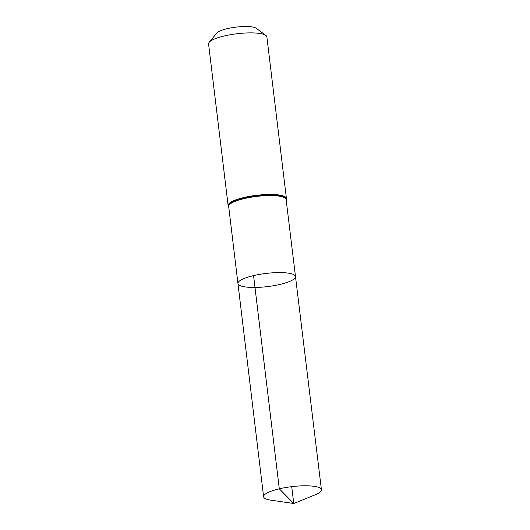 <?xml version="1.0" encoding="UTF-8"?>
<svg xmlns="http://www.w3.org/2000/svg" width="530" height="530" viewBox="0 0 530 530"><rect width="100%" height="100%" fill="white"/><g stroke="black" fill="none" stroke-linecap="round" stroke-linejoin="round"><path stroke-width="0.79" d="M253.565 275.607A28.984 6.618 173.1 0 0 237.944 283.504A28.984 6.618 173.1 0 0 267.511 286.598A28.984 6.618 173.1 0 0 295.488 276.541A28.984 6.618 173.1 0 0 253.565 275.607L279.303 488.812L293.759 503.5L291.719 486.653M286.419 198.458L266.868 36.881A29.362 6.704 173.1 0 0 265.861 35.424L256.195 28.262A20.372 4.651 173.1 0 0 227.423 28.613A20.372 4.651 173.1 0 0 216.876 33.019L209.198 42.281A29.362 6.704 173.1 0 0 208.568 43.937L228.125 205.514A29.362 6.704 -6.9 0 1 243.952 197.511A29.362 6.704 -6.9 0 1 286.419 198.458L286.16 199.856M265.861 35.424A29.362 6.704 173.1 0 0 224.395 35.934A29.362 6.704 173.1 0 0 209.198 42.281M295.488 276.541L286.114 199.512A28.931 6.605 -6.9 0 0 244.264 198.571A28.931 6.605 -6.9 0 0 228.669 206.461L237.944 283.504A28.984 6.618 -6.9 0 1 265.921 273.453A28.984 6.618 -6.9 0 1 295.488 276.541L321.432 489.753A29.123 6.651 -6.9 0 1 315.138 494.834L293.759 503.5L270.923 500.188A29.123 6.651 -6.9 0 1 263.609 496.756A29.123 6.651 -6.9 0 1 291.719 486.653A29.123 6.651 -6.9 0 1 321.432 489.753M228.702 206.76A29.15 6.658 -6.9 0 1 256.533 195.881A29.15 6.658 -6.9 0 1 286.154 199.81M228.125 205.514L228.708 206.806M237.944 283.504L263.609 496.756"/></g></svg>
